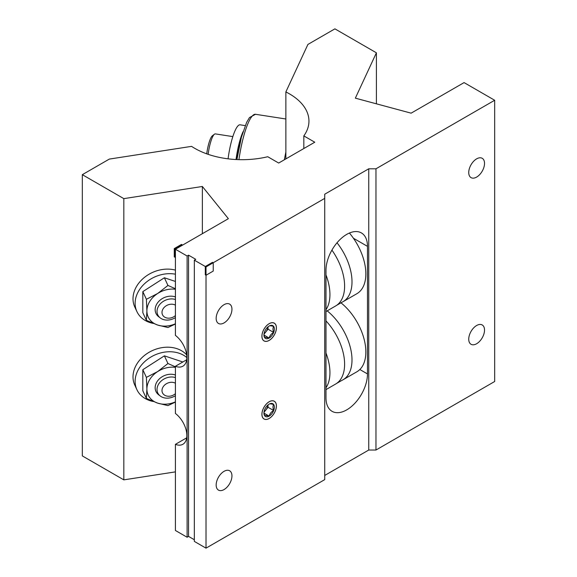 <?xml version="1.0" encoding="UTF-8"?>
<svg xmlns="http://www.w3.org/2000/svg" width="577" height="577" viewBox="0 0 577 577"><rect width="100%" height="100%" fill="white"/><g stroke="black" fill="none" stroke-linecap="round" stroke-linejoin="round"><path stroke-width="0.87" d="M269.163 418.491A10.256 5.921 120 0 0 275.864 409.454A10.256 5.921 120 0 0 274.291 401.231A10.256 5.921 120 0 0 269.163 401.743A10.256 5.921 120 0 0 262.463 410.781A10.256 5.921 120 0 0 264.035 418.996A10.256 5.921 120 0 0 269.163 418.491M269.163 340.416A10.256 5.921 120 0 0 275.864 331.371A10.256 5.921 120 0 0 274.291 323.156A10.256 5.921 120 0 0 269.163 323.661A10.256 5.921 120 0 0 262.463 332.698A10.256 5.921 120 0 0 264.035 340.92A10.256 5.921 120 0 0 269.163 340.416M285.867 158.906L285.867 91.923A66.845 38.594 180 0 1 308.947 121.091A66.845 38.594 180 0 1 303.827 135.898L314.768 142.216L278.684 163.046L267.75 156.735A66.845 38.594 180 0 1 194.831 148.383A66.845 38.594 180 0 1 191.571 146.363L109.32 159.086L82.323 174.672L123.824 198.632L202.361 186.479L228.369 218.683L175.415 249.25L175.415 335.396A19.135 11.05 60 0 1 186.854 357.43A19.135 11.05 60 0 1 182.895 366.193A19.135 11.05 60 0 1 175.415 366.265L175.415 413.471A19.135 11.05 60 0 1 186.854 435.512A19.135 11.05 60 0 1 182.895 444.268A19.135 11.05 60 0 1 175.415 444.34L186.696 437.835M175.415 366.265L186.696 359.752M476.631 343.741A11.165 6.448 120 0 0 483.923 333.903A11.165 6.448 120 0 0 482.213 324.959A11.165 6.448 120 0 0 476.631 325.507A11.165 6.448 120 0 0 469.339 335.345A11.165 6.448 120 0 0 471.048 344.289A11.165 6.448 120 0 0 476.631 343.741M476.631 177.081A11.165 6.448 120 0 0 483.923 167.243A11.165 6.448 120 0 0 482.213 158.3A11.165 6.448 120 0 0 476.631 158.855A11.165 6.448 120 0 0 469.339 168.686A11.165 6.448 120 0 0 471.048 177.629A11.165 6.448 120 0 0 476.631 177.081M224.056 489.563A11.165 6.448 120 0 0 231.348 479.725A11.165 6.448 120 0 0 229.639 470.782A11.165 6.448 120 0 0 224.056 471.33A11.165 6.448 120 0 0 216.764 481.168A11.165 6.448 120 0 0 218.474 490.111A11.165 6.448 120 0 0 224.056 489.563M224.056 322.904A11.165 6.448 120 0 0 231.348 313.066A11.165 6.448 120 0 0 229.639 304.122A11.165 6.448 120 0 0 224.056 304.678A11.165 6.448 120 0 0 216.764 314.508A11.165 6.448 120 0 0 218.474 323.459A11.165 6.448 120 0 0 224.056 322.904M346.734 234.377A29.34 16.942 120 0 0 325.991 270.31L325.991 397.892A29.34 16.942 120 0 0 332.063 411.322A29.34 16.942 120 0 0 354.675 403.46A29.34 16.942 120 0 0 367.484 373.932L367.484 246.357A29.34 16.942 120 0 0 361.404 232.928A29.34 16.942 120 0 0 346.734 234.377M303.827 135.898L303.827 148.534M175.415 249.25L187.107 256L188.549 255.164L195.769 259.333L194.326 260.169L206.018 266.913L324.728 198.38L324.728 194.211L368.746 168.801L375.966 168.801L494.677 100.261L464.074 82.598L411.127 113.164L355.353 98.155L376.399 52.81L334.905 28.85L307.909 44.436L285.867 91.923M187.107 256L187.107 537.237L175.415 530.487L175.415 444.34M324.728 475.448L368.746 450.031L368.746 168.801M194.326 260.169L194.326 541.399L206.018 548.15L206.018 266.913L206.018 275.251L213.23 271.082L213.23 262.751L206.018 266.913L205.297 266.502L205.297 274.832L206.018 275.251M206.018 548.15L324.728 479.617L324.728 198.38M368.746 450.031L375.966 450.031L375.966 168.801M375.966 450.031L494.677 381.498L494.677 100.261M376.399 103.817L376.399 52.81M187.107 537.237L188.549 536.401L188.549 255.164M188.549 536.401L194.326 539.733M202.361 233.692L202.361 186.479M82.323 174.672L82.323 455.909L123.824 479.862L123.824 198.632M123.824 479.862L175.415 471.878M205.297 266.502L212.509 262.333L213.23 262.751M182.202 245.333L182.202 244.836L174.982 249.004L174.261 248.586L174.261 256.916L175.415 257.082M174.982 249.004L174.982 257.335M182.202 244.836L181.481 244.417L174.261 248.586M325.991 311.537L335.634 305.969A43.347 25.027 -120 0 0 336.658 305.32A43.347 25.027 -120 0 0 331.919 250.115M325.991 309.69A43.347 25.027 -120 0 0 325.991 274.926M336.658 305.32L341.952 302.261A43.347 25.027 -120 0 0 343.026 301.699L356.867 293.707A43.347 25.027 -120 0 0 349.417 233.029M343.026 301.699A43.347 25.027 -120 0 0 337.018 242.78M325.991 389.612L335.634 384.044A43.347 25.027 -120 0 0 336.658 383.395A43.347 25.027 -120 0 0 325.991 320.899M325.991 387.773A43.347 25.027 -120 0 0 325.991 353.009M336.658 383.395L341.952 380.344A43.347 25.027 -120 0 0 343.026 379.781L356.867 371.79A43.347 25.027 -120 0 0 364.484 340.733A43.347 25.027 -120 0 0 340.906 302.774M343.026 379.781A43.347 25.027 -120 0 0 350.657 348.796A43.347 25.027 -120 0 0 327.173 310.852M263.949 335.042A7.364 4.255 120 0 0 264.648 337.646A7.364 4.255 120 0 0 269.163 338.05A7.364 4.255 120 0 0 273.671 332.439A7.364 4.255 120 0 0 273.671 326.431A7.364 4.255 120 0 0 269.163 326.027A7.364 4.255 120 0 0 264.648 331.638A7.364 4.255 120 0 0 263.949 335.042M263.949 334.242L264.648 337.646C265.232 337.257 266.733 337.394 269.163 338.05C269.74 335.67 271.248 333.802 273.671 332.439C272.762 329.914 272.762 327.909 273.671 326.431C271.269 325.767 269.769 325.637 269.163 326.027M269.163 323.704A10.206 5.893 120 0 0 261.944 336.203A10.206 5.893 120 0 0 269.163 340.372A10.206 5.893 120 0 0 276.376 327.873A10.206 5.893 120 0 0 269.163 323.704M264.086 333.629A6.376 3.686 120 0 0 265.781 331.991A6.376 3.686 120 0 0 267.995 326.849M263.999 334.206L268.031 329.186L268.031 326.82M264.006 335.078L269.163 338.05M268.031 329.186L273.671 332.439M263.949 413.125A7.364 4.255 120 0 0 264.648 415.728A7.364 4.255 120 0 0 269.163 416.132A7.364 4.255 120 0 0 273.671 410.521A7.364 4.255 120 0 0 273.671 404.506A7.364 4.255 120 0 0 269.163 404.102A7.364 4.255 120 0 0 264.648 409.713A7.364 4.255 120 0 0 263.949 413.125M263.949 412.317L264.648 415.728C265.232 415.339 266.733 415.469 269.163 416.132C269.74 413.752 271.248 411.884 273.671 410.521C272.762 407.989 272.762 405.984 273.671 404.506C271.269 403.85 269.769 403.712 269.163 404.102M269.163 401.787A10.206 5.893 120 0 0 261.944 414.286A10.206 5.893 120 0 0 269.163 418.448A10.206 5.893 120 0 0 276.376 405.948A10.206 5.893 120 0 0 269.163 401.787M264.086 411.704A6.376 3.686 120 0 0 265.781 410.067A6.376 3.686 120 0 0 267.995 404.924M263.999 412.281L268.031 407.268L268.031 404.895M264.006 413.154L269.163 416.132M268.031 407.268L273.671 410.521M175.415 296.931A13.776 10.869 155.1 0 0 161.964 298.792A13.776 10.869 155.1 0 0 155.155 309.661A13.776 10.869 155.1 0 0 159.54 317.328M153.244 323.416A30.3 23.895 -24.9 0 1 136.9 311.566A30.3 23.895 -24.9 0 1 135.119 303.343A30.3 23.895 -24.9 0 1 175.415 274.198M175.415 270.123A30.3 23.895 155.1 0 0 133.006 298.785A30.3 23.895 155.1 0 0 134.787 307.014L136.9 311.566M175.415 323.993L167.943 327.534L157.68 325.053L146.385 320.35L146.897 310.938L146.385 299.297L157.68 293.484L167.943 285.442L175.415 288.745M175.415 281.446L164.387 277.768L142.822 291.623L142.822 312.676L146.385 320.35M142.822 291.623L146.385 299.297M164.387 277.768L167.943 285.442M175.415 289.272A22.323 17.606 155.1 0 0 157.68 293.484A22.323 17.606 155.1 0 0 146.897 310.938A22.323 17.606 155.1 0 0 157.68 325.053A22.323 17.606 155.1 0 0 175.415 323.776M175.415 375.014A13.776 10.869 155.1 0 0 161.964 376.868A13.776 10.869 155.1 0 0 155.155 387.737A13.776 10.869 155.1 0 0 159.54 395.404M153.244 401.491A30.3 23.895 -24.9 0 1 136.9 389.648A30.3 23.895 -24.9 0 1 135.119 381.419A30.3 23.895 -24.9 0 1 154.412 355.18A30.3 23.895 -24.9 0 1 186.854 357.567M186.696 354.934A30.3 23.895 155.1 0 0 153.857 349.95A30.3 23.895 155.1 0 0 133.006 376.868A30.3 23.895 155.1 0 0 134.787 385.097L136.9 389.648M175.415 402.068L167.943 405.617L157.68 403.135L146.385 398.426L146.897 389.013L146.385 377.38L157.68 371.559L167.943 363.517L175.415 366.828M182.822 361.988L164.387 355.843L142.822 369.706L142.822 390.752L146.385 398.426M142.822 369.706L146.385 377.38M164.387 355.843L167.943 363.517M175.415 367.347A22.323 17.606 155.1 0 0 157.68 371.559A22.323 17.606 155.1 0 0 146.897 389.013A22.323 17.606 155.1 0 0 157.68 403.135A22.323 17.606 155.1 0 0 175.415 401.859M241.842 135.638A30.617 6.47 98.8 0 0 236.296 159.54M228.074 158.826A31.894 6.736 -81.2 0 1 235.236 130.301A31.894 6.736 -81.2 0 1 240.111 124.82L245.211 125.613M236.029 159.526A31.894 6.736 -81.2 0 1 243.011 131.765M206.725 153.843A17.223 3.642 -81.2 0 1 212.379 135.79L214.428 134.217A19.135 4.046 98.8 0 0 208.138 154.333M232.834 136.605L215.365 133.9A19.135 4.046 98.8 0 0 214.428 134.217M175.415 305.146A8.424 6.643 155.1 0 0 166.724 305.471A8.424 6.643 155.1 0 0 161.993 312.453A8.424 6.643 155.1 0 0 166.724 317.963A8.424 6.643 155.1 0 0 175.415 315.597M175.415 299.499A12.759 10.061 155.1 0 0 157.023 311.407A12.759 10.061 155.1 0 0 157.773 314.869A12.759 10.061 155.1 0 0 175.415 317.624M175.415 383.229A8.424 6.643 155.1 0 0 166.724 383.554A8.424 6.643 155.1 0 0 161.993 390.528A8.424 6.643 155.1 0 0 166.724 396.046A8.424 6.643 155.1 0 0 175.415 393.68M175.415 377.574A12.759 10.061 155.1 0 0 157.023 389.482A12.759 10.061 155.1 0 0 157.773 392.951A12.759 10.061 155.1 0 0 175.415 395.699M353.42 238.236L367.484 246.357M359.839 369.518L367.484 373.932M284.374 159.764A44.653 9.434 -81.2 0 1 285.867 152.083M236.923 159.569L241.388 137.283L246.646 122.338L249.48 117.564L255.488 114.289A44.653 9.434 98.8 0 0 248.665 121.963A44.653 9.434 98.8 0 0 238.943 159.641M285.867 118.992L255.488 114.289"/></g></svg>
